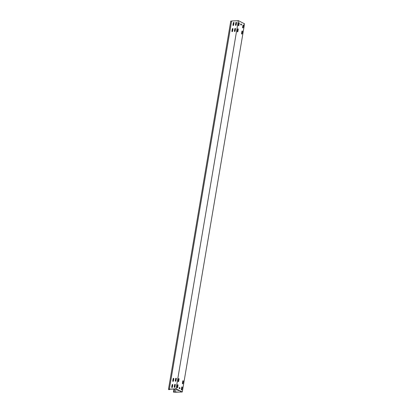<?xml version="1.0" encoding="UTF-8"?>
<svg xmlns="http://www.w3.org/2000/svg" width="413" height="413" viewBox="0 0 413 413"><rect width="100%" height="100%" fill="white"/><g stroke="black" fill="none" stroke-linecap="round" stroke-linejoin="round"><path stroke-width="0.62" d="M177.621 384.74A0.449 0.279 -92.9 0 1 177.812 385.303L177.44 387.513A0.449 0.279 -92.9 0 1 177.291 387.792M177.817 384.725A0.449 0.279 -92.9 0 1 178.013 385.293L177.642 387.502A0.449 0.279 -92.9 0 1 177.1 387.229L177.471 385.019A0.449 0.279 -92.9 0 1 177.817 384.725M242.085 31.006A0.449 0.279 -92.9 0 1 242.281 31.569L241.904 33.778A0.449 0.279 -92.9 0 1 241.755 34.052M242.281 30.99A0.449 0.279 -92.9 0 1 242.483 31.558L242.106 33.768A0.449 0.279 -92.9 0 1 241.564 33.489L241.935 31.28A0.449 0.279 -92.9 0 1 242.281 30.99M243.123 24.868A0.449 0.279 -92.9 0 1 243.319 25.43L242.942 27.64A0.449 0.279 -92.9 0 1 242.792 27.919M243.319 24.852A0.449 0.279 -92.9 0 1 243.52 25.42L243.143 27.63A0.449 0.279 -92.9 0 1 242.601 27.356L242.978 25.147A0.449 0.279 -92.9 0 1 243.319 24.852M237.821 28.827A0.449 0.279 -92.9 0 1 238.012 29.395L237.635 31.6A0.449 0.279 -92.9 0 1 237.485 31.878M238.012 28.817A0.449 0.279 -92.9 0 1 238.213 29.385L237.836 31.589A0.449 0.279 -92.9 0 1 237.294 31.316L237.671 29.106A0.449 0.279 -92.9 0 1 238.012 28.817M178.659 378.602A0.449 0.279 -92.9 0 1 178.85 379.17L178.478 381.38A0.449 0.279 -92.9 0 1 178.328 381.653M178.855 378.592A0.449 0.279 -92.9 0 1 179.051 379.16L178.679 381.369A0.449 0.279 -92.9 0 1 178.137 381.091L178.509 378.881A0.449 0.279 -92.9 0 1 178.855 378.592M182.928 380.781A0.449 0.279 -92.9 0 1 183.119 381.344L182.747 383.553A0.449 0.279 -92.9 0 1 182.598 383.832M183.124 380.765A0.449 0.279 -92.9 0 1 183.32 381.333L182.949 383.543A0.449 0.279 -92.9 0 1 182.407 383.264L182.778 381.054A0.449 0.279 -92.9 0 1 183.124 380.765M181.89 386.914A0.449 0.279 -92.9 0 1 182.081 387.482L181.71 389.686A0.449 0.279 -92.9 0 1 181.56 389.965M182.087 386.904A0.449 0.279 -92.9 0 1 182.283 387.471L181.911 389.676A0.449 0.279 -92.9 0 1 181.369 389.402L181.741 387.193A0.449 0.279 -92.9 0 1 182.087 386.904M238.859 22.694A0.449 0.279 -92.9 0 1 239.05 23.257L238.673 25.467A0.449 0.279 -92.9 0 1 238.528 25.745M239.05 22.679A0.449 0.279 -92.9 0 1 239.251 23.247L238.879 25.456A0.449 0.279 -92.9 0 1 238.332 25.178L238.709 22.968A0.449 0.279 -92.9 0 1 239.05 22.679M177.993 390.605A0.449 0.336 117 0 1 177.91 390.275L177.972 389.918M177.817 389.841L177.755 390.197A0.449 0.336 -63 0 0 178.462 390.166M233.175 25.472A0.449 0.336 117 0 1 233.092 25.141L233.469 22.932A0.449 0.336 117 0 1 233.944 22.488M233.221 25.477A0.449 0.336 117 0 1 232.937 25.064L233.314 22.854A0.449 0.336 117 0 1 234.021 22.818L233.644 25.028A0.449 0.336 117 0 1 233.221 25.477M172.975 381.385A0.449 0.336 117 0 1 172.897 381.054L173.269 378.845A0.449 0.336 117 0 1 173.744 378.396M173.021 381.385A0.449 0.336 117 0 1 172.742 380.972L173.114 378.767A0.449 0.336 117 0 1 173.821 378.731L173.45 380.936A0.449 0.336 117 0 1 173.021 381.385M171.937 387.523A0.449 0.336 117 0 1 171.86 387.188L172.231 384.983A0.449 0.336 117 0 1 172.706 384.534M171.984 387.523A0.449 0.336 117 0 1 171.705 387.11L172.076 384.901A0.449 0.336 117 0 1 172.784 384.864L172.412 387.074A0.449 0.336 117 0 1 171.984 387.523M232.137 31.61A0.449 0.336 117 0 1 232.054 31.28L232.431 29.07A0.449 0.336 117 0 1 232.906 28.621M232.183 31.61A0.449 0.336 117 0 1 231.899 31.197L232.276 28.993A0.449 0.336 117 0 1 232.984 28.956L232.607 31.161A0.449 0.336 117 0 1 232.183 31.61M235.699 25.343A0.449 0.336 117 0 1 235.616 25.012L235.993 22.803A0.449 0.336 117 0 1 236.468 22.359M235.746 25.343A0.449 0.336 117 0 1 235.462 24.935L235.838 22.725A0.449 0.336 117 0 1 236.546 22.689L236.169 24.899A0.449 0.336 117 0 1 235.746 25.343M175.499 381.256A0.449 0.336 117 0 1 175.422 380.925L175.793 378.716A0.449 0.336 117 0 1 176.268 378.267M175.546 381.256A0.449 0.336 117 0 1 175.267 380.843L175.639 378.638A0.449 0.336 117 0 1 176.346 378.602L175.974 380.807A0.449 0.336 117 0 1 175.546 381.256M174.462 387.394A0.449 0.336 117 0 1 174.384 387.058L174.756 384.854A0.449 0.336 117 0 1 175.231 384.405M174.508 387.394A0.449 0.336 117 0 1 174.229 386.981L174.601 384.771A0.449 0.336 117 0 1 175.308 384.735L174.936 386.945A0.449 0.336 117 0 1 174.508 387.394M234.661 31.481A0.449 0.336 117 0 1 234.579 31.151L234.956 28.941A0.449 0.336 117 0 1 235.431 28.492M234.708 31.481A0.449 0.336 117 0 1 234.424 31.068L234.801 28.864A0.449 0.336 117 0 1 235.508 28.827L235.131 31.032A0.449 0.336 117 0 1 234.708 31.481M231.595 21.223L230.759 21.084L168.483 389.268L168.767 389.645L169.552 389.604L169.66 389.247L176.021 388.922L181.921 391.927L175.51 392.257L176.067 388.948M169.552 389.604L169.361 389.175L176.067 388.834L182.278 391.999L173.744 392.18L173.424 392.014L174.209 391.973L174.714 388.989M169.361 389.175L231.636 20.991L238.342 20.65L244.548 23.815L182.278 391.999M241.192 25.033L240.676 24.775L240.794 23.908L241.445 24.233L241.399 25.007M241.502 24.393L241.197 25.017M240.727 23.98L241.244 24.243M179.686 388.679L179.118 388.256L179.288 387.554L179.939 387.874L179.892 388.648M179.996 388.034L179.691 388.659M179.221 387.621L179.738 387.884M238.528 24.037L238.921 24.016M176.067 388.834L238.342 20.65M168.483 389.268L169.356 389.227M236.355 23.799L235.818 23.825M175.51 392.257L174.209 391.973M173.424 392.014L173.93 389.031"/></g></svg>
